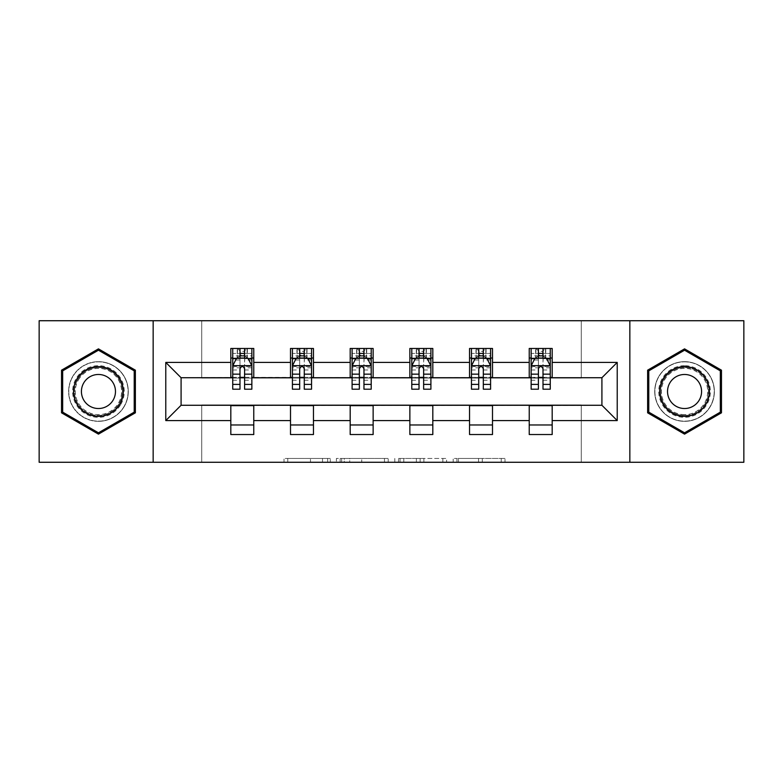 <?xml version="1.0" encoding="UTF-8"?>
<svg xmlns="http://www.w3.org/2000/svg" width="783" height="783" viewBox="0 0 783 783"><rect width="100%" height="100%" fill="white"/><g stroke="black" fill="none" stroke-linecap="round" stroke-linejoin="round"><path stroke-width="0.59" stroke-dasharray="3.92 2.94" d="M330.289 462.273L287.762 462.273L330.289 462.273L330.289 458.446L310.479 458.446L310.479 462.273L310.479 458.446L330.289 458.446L330.289 462.273L330.289 458.446L310.479 458.446L310.479 462.273L310.479 458.446L330.289 458.446L287.762 458.446L330.289 458.446M684.548 361.658A29.842 29.842 0 0 0 654.715 391.5A29.842 29.842 0 0 0 684.548 421.342A29.842 29.842 0 0 0 714.39 391.5A29.842 29.842 0 0 0 684.548 361.658A29.842 29.842 0 0 0 654.715 391.5A29.842 29.842 0 0 0 684.548 421.342A29.842 29.842 0 0 0 714.39 391.5A29.842 29.842 0 0 0 684.548 361.658M98.452 421.342A29.842 29.842 0 0 1 68.61 391.5A29.842 29.842 0 0 1 98.452 361.658A29.842 29.842 0 0 0 68.61 391.5A29.842 29.842 0 0 0 98.452 421.342A29.842 29.842 0 0 0 128.285 391.5A29.842 29.842 0 0 0 98.452 361.658A29.842 29.842 0 0 1 128.285 391.5A29.842 29.842 0 0 1 98.452 421.342M501.247 462.273L456.939 462.273L501.247 462.273L501.247 458.446L482.279 458.446L505.006 458.446L505.006 462.273L505.006 458.446L456.939 458.446L505.006 458.446L505.006 462.273L505.006 458.446L501.247 458.446L501.247 462.273M478.53 462.273L458.437 462.273L478.53 462.273L478.53 458.446L482.279 458.446L478.53 458.446L478.53 462.273L478.53 458.446L458.437 458.446L458.437 462.273L458.437 458.446L478.53 458.446L478.53 462.273M453.181 462.273L456.939 462.273L453.181 462.273L453.181 458.446L456.939 458.446L453.181 458.446L453.181 462.273M284.004 462.273L287.762 462.273L284.004 462.273L284.004 458.446L287.762 458.446L284.004 458.446L284.004 462.273M39.15 462.273L201.74 462.273L201.74 404.889L581.26 404.889L581.26 462.273L201.74 462.273L201.74 404.889L581.26 404.889L581.26 462.273L743.85 462.273L743.85 320.727L581.26 320.727L581.26 378.111L201.74 378.111L201.74 320.727L581.26 320.727L581.26 378.111L201.74 378.111L201.74 320.727L39.15 320.727L39.15 462.273M388.211 462.273L384.463 462.273L388.211 462.273L388.211 458.446L388.211 462.273M340.145 462.273L384.463 462.273L336.396 462.273L340.145 462.273L340.145 458.446L388.211 458.446L336.396 458.446L336.396 462.273L336.396 458.446L340.145 458.446L340.145 462.273M398.537 462.273L446.604 462.273L394.789 462.273L398.537 462.273L398.537 458.446L446.604 458.446L446.604 462.273L446.604 458.446L423.887 458.446L423.887 462.273M230.819 424.973L253.77 424.973L253.77 434.536L230.819 434.536L230.819 405.271L181.088 405.271L181.088 377.729L253.77 377.347L253.77 358.027L230.819 358.027L230.819 348.464L253.77 348.464L253.77 358.027M290.503 424.973L313.454 424.973L313.454 434.536L290.503 434.536L290.503 405.271L230.819 405.653M350.187 424.973L373.139 424.973L373.139 434.536L350.187 434.536L350.187 405.271L290.503 405.653M409.861 424.973L432.813 424.973L432.813 434.536L409.861 434.536L409.861 405.271L350.187 405.653M469.546 424.973L492.497 424.973L492.497 434.536L469.546 434.536L469.546 405.271L409.861 405.653M529.23 424.973L552.181 424.973L552.181 434.536L529.23 434.536L529.23 405.271L469.546 405.653M290.503 348.464L313.454 348.464L313.454 358.027L290.503 358.027L290.503 348.464M350.187 348.464L373.139 348.464L373.139 358.027L350.187 358.027L350.187 348.464M409.861 348.464L432.813 348.464L432.813 358.027L409.861 358.027L409.861 348.464M469.546 348.464L492.497 348.464L492.497 358.027L469.546 358.027L469.546 348.464M529.23 348.464L552.181 348.464L552.181 358.027L529.23 358.027L529.23 348.464M529.23 405.653L601.912 405.271L601.912 377.729L492.497 377.729L492.497 358.027M492.497 377.347L432.813 377.729L432.813 358.027M432.813 377.347L373.139 377.729L373.139 358.027M373.139 377.347L313.454 377.729L313.454 358.027M313.454 377.347L253.77 377.347M244.59 358.027L239.999 358.027M230.819 377.347L230.819 358.027M232.737 377.347L239.999 377.347M244.59 377.347L251.862 377.347M253.77 424.973L253.77 405.653M313.454 424.973L313.454 405.653M290.503 377.347L290.503 358.027M304.274 358.027L299.683 358.027M292.411 377.347L299.683 377.347M304.274 377.347L311.546 377.347M373.139 424.973L373.139 405.653M350.187 377.347L350.187 358.027M363.958 358.027L359.368 358.027M352.096 377.347L359.368 377.347M363.958 377.347L371.22 377.347M432.813 424.973L432.813 405.653M409.861 377.347L409.861 358.027M423.632 358.027L419.042 358.027M411.78 377.347L419.042 377.347M423.632 377.347L430.904 377.347M492.497 424.973L492.497 405.653M469.546 377.347L469.546 358.027M483.317 358.027L478.726 358.027M471.454 377.347L478.726 377.347M483.317 377.347L490.589 377.347M552.181 424.973L552.181 405.653M529.23 377.347L529.23 358.027M552.181 377.347L552.181 358.027M543.001 358.027L538.41 358.027M531.138 377.347L538.41 377.347M543.001 377.347L550.263 377.347M153.155 462.273L153.155 320.727M629.845 320.727L629.845 462.273M61.534 412.817L98.452 434.134L135.371 412.817L135.371 370.183L98.452 348.866L61.534 370.183L61.534 412.817M721.466 412.817L721.466 370.183L684.548 348.866L647.629 370.183L647.629 412.817L684.548 434.134L721.466 412.817M344.275 462.273L349.727 462.273L344.275 462.273L344.275 458.446L341.652 458.446L341.652 462.273L341.652 458.446L349.727 458.446L344.275 458.446L344.275 462.273M349.727 462.273L361.736 462.273L349.727 462.273L349.727 458.446L361.736 458.446L361.736 462.273L361.736 458.446L349.727 458.446L349.727 462.273M398.537 458.446L420.138 458.446L420.138 462.273L420.138 458.446L416.38 458.446L420.138 458.446L420.138 462.273L420.138 458.446L423.887 458.446M400.044 458.446L400.044 462.273L400.044 458.446M394.789 458.446L394.789 462.273L394.789 458.446M239.999 348.464L232.737 348.464L232.737 358.027L232.737 353.436L239.999 353.436L239.999 348.464L251.862 348.464L251.862 358.027L251.862 355.874L244.59 355.874M232.737 365.867L232.737 384.228L232.737 365.867L236.554 358.213L248.035 358.213L251.862 365.867L251.862 384.228L251.862 365.867M232.737 389.2L232.737 353.436L251.862 353.436L251.862 355.874M251.862 389.2L251.862 353.436L244.59 353.436L244.59 348.464M239.999 389.2L239.999 367.795L232.737 367.795M232.737 366.464L239.999 366.464L239.999 384.228L239.999 368.734C241.526 365.837 243.063 365.837 244.59 368.734L244.59 384.228L244.59 366.464L251.862 366.464M232.737 358.027L247.076 358.027L247.076 348.464L251.862 348.464M244.208 351.332L244.208 355.159L240.381 355.159L240.381 351.332L244.208 351.332L247.076 348.464L247.076 358.027L247.076 348.464L237.513 348.464L237.513 358.027L237.239 348.464L237.239 358.027M232.737 348.464L237.239 348.464M239.999 353.436L239.999 367.795M251.862 367.795L244.59 367.795L244.59 353.436M239.999 366.464L239.999 358.213M244.59 358.213L244.59 366.464M244.59 367.795L244.59 389.2M244.208 355.159L247.076 358.027L251.862 358.027M240.381 355.159L237.513 358.027M240.381 351.332L237.513 348.464M120.817 404.41A25.819 25.819 0 0 0 111.362 369.136A25.819 25.819 0 0 0 76.088 378.59A25.819 25.819 0 0 0 85.533 413.864A25.819 25.819 0 0 0 120.817 404.41M77.742 379.549A23.911 23.911 0 0 1 110.403 370.79A23.911 23.911 0 0 1 119.153 403.451A23.911 23.911 0 0 0 110.403 370.79A23.911 23.911 0 0 0 77.742 379.549A23.911 23.911 0 0 0 86.492 412.21A23.911 23.911 0 0 0 119.153 403.451A23.911 23.911 0 0 1 86.492 412.21A23.911 23.911 0 0 1 77.742 379.549A23.911 23.911 0 0 0 86.492 412.21A23.911 23.911 0 0 0 119.153 403.451M113.192 400.015A17.02 17.02 0 0 0 106.958 376.76A17.02 17.02 0 0 0 83.703 382.985A17.02 17.02 0 0 0 89.937 406.24A17.02 17.02 0 0 0 113.192 400.015M124.125 406.328A29.646 29.646 0 0 1 83.624 417.173A29.646 29.646 0 0 1 72.77 376.672A29.646 29.646 0 0 1 113.271 365.827A29.646 29.646 0 0 1 124.125 406.328A29.646 29.646 0 0 1 83.624 417.173A29.646 29.646 0 0 1 72.77 376.672A29.646 29.646 0 0 1 113.271 365.827A29.646 29.646 0 0 1 124.125 406.328M62.679 412.152L62.679 370.848L98.452 350.197L134.216 370.848L134.216 412.152L98.452 432.803L62.679 412.152M684.548 365.681A25.819 25.819 0 0 0 658.728 391.5A25.819 25.819 0 0 0 684.548 417.319A25.819 25.819 0 0 0 710.377 391.5A25.819 25.819 0 0 0 684.548 365.681M684.548 415.411A23.911 23.911 0 0 1 660.637 391.5A23.911 23.911 0 0 1 684.548 367.589A23.911 23.911 0 0 0 660.637 391.5A23.911 23.911 0 0 0 684.548 415.411A23.911 23.911 0 0 0 708.458 391.5A23.911 23.911 0 0 0 684.548 367.589A23.911 23.911 0 0 1 708.458 391.5A23.911 23.911 0 0 1 684.548 415.411A23.911 23.911 0 0 0 708.458 391.5A23.911 23.911 0 0 0 684.548 367.589M684.548 374.48A17.02 17.02 0 0 0 667.527 391.5A17.02 17.02 0 0 0 684.548 408.52A17.02 17.02 0 0 0 701.578 391.5A17.02 17.02 0 0 0 684.548 374.48M684.548 361.854A29.646 29.646 0 0 1 714.204 391.5A29.646 29.646 0 0 1 684.548 421.146A29.646 29.646 0 0 1 654.901 391.5A29.646 29.646 0 0 1 684.548 361.854A29.646 29.646 0 0 1 714.204 391.5A29.646 29.646 0 0 1 684.548 421.146A29.646 29.646 0 0 1 654.901 391.5A29.646 29.646 0 0 1 684.548 361.854M720.321 412.152L684.548 432.803L648.784 412.152L648.784 370.848L684.548 350.197L720.321 370.848L720.321 412.152M299.683 348.464L292.411 348.464L292.411 358.027L292.411 353.436L299.683 353.436L299.683 348.464L311.546 348.464L311.546 358.027L311.546 355.874L304.274 355.874M292.411 365.867L292.411 384.228L292.411 365.867L296.238 358.213L307.719 358.213L311.546 365.867L311.546 384.228L311.546 365.867M292.411 389.2L292.411 353.436L311.546 353.436L311.546 355.874M311.546 389.2L311.546 353.436L304.274 353.436L304.274 348.464M299.683 389.2L299.683 367.795L292.411 367.795M292.411 366.464L299.683 366.464L299.683 384.228L299.683 368.734C301.21 365.837 302.737 365.837 304.274 368.734L304.274 384.228L304.274 366.464L311.546 366.464M292.411 358.027L306.76 358.027L306.76 348.464L311.546 348.464M303.892 351.332L303.892 355.159L300.065 355.159L300.065 351.332L303.892 351.332L306.76 348.464L306.76 358.027L306.76 348.464L297.197 348.464L297.197 358.027L296.923 348.464L296.923 358.027M292.411 348.464L296.923 348.464M299.683 353.436L299.683 367.795M311.546 367.795L304.274 367.795L304.274 353.436M299.683 366.464L299.683 358.213M304.274 358.213L304.274 366.464M304.274 367.795L304.274 389.2M303.892 355.159L306.76 358.027L311.546 358.027M300.065 355.159L297.197 358.027M300.065 351.332L297.197 348.464M359.368 348.464L352.096 348.464L352.096 358.027L352.096 353.436L359.368 353.436L359.368 348.464L371.22 348.464L371.22 358.027L371.22 355.874L363.958 355.874M352.096 365.867L352.096 384.228L352.096 365.867L355.922 358.213L367.393 358.213L371.22 365.867L371.22 384.228L371.22 365.867M352.096 389.2L352.096 353.436L371.22 353.436L371.22 355.874M371.22 389.2L371.22 353.436L363.958 353.436L363.958 348.464M359.368 389.2L359.368 367.795L352.096 367.795M352.096 366.464L359.368 366.464L359.368 384.228L359.368 368.734C360.894 365.837 362.421 365.837 363.958 368.734L363.958 384.228L363.958 366.464L371.22 366.464M352.096 358.027L366.444 358.027L366.444 348.464L371.22 348.464M363.576 351.332L363.576 355.159L359.749 355.159L359.749 351.332L363.576 351.332L366.444 348.464L366.444 358.027L366.444 348.464L356.882 348.464L356.882 358.027L356.598 348.464L356.598 358.027M352.096 348.464L356.598 348.464M359.368 353.436L359.368 367.795M371.22 367.795L363.958 367.795L363.958 353.436M359.368 366.464L359.368 358.213M363.958 358.213L363.958 366.464M363.958 367.795L363.958 389.2M363.576 355.159L366.444 358.027L371.22 358.027M359.749 355.159L356.882 358.027M359.749 351.332L356.882 348.464M419.042 348.464L411.78 348.464L411.78 358.027L411.78 353.436L419.042 353.436L419.042 348.464L430.904 348.464L430.904 358.027L430.904 355.874L423.632 355.874M411.78 365.867L411.78 384.228L411.78 365.867L415.607 358.213L427.078 358.213L430.904 365.867L430.904 384.228L430.904 365.867M411.78 389.2L411.78 353.436L430.904 353.436L430.904 355.874M430.904 389.2L430.904 353.436L423.632 353.436L423.632 348.464M419.042 389.2L419.042 367.795L411.78 367.795M411.78 366.464L419.042 366.464L419.042 384.228L419.042 368.734C420.569 365.837 422.106 365.837 423.632 368.734L423.632 384.228L423.632 366.464L430.904 366.464M411.78 358.027L426.118 358.027L426.118 348.464L430.904 348.464M423.251 351.332L423.251 355.159L419.424 355.159L419.424 351.332L423.251 351.332L426.118 348.464L426.118 358.027L426.118 348.464L416.556 348.464L416.556 358.027L416.282 348.464L416.282 358.027M411.78 348.464L416.282 348.464M419.042 353.436L419.042 367.795M430.904 367.795L423.632 367.795L423.632 353.436M419.042 366.464L419.042 358.213M423.632 358.213L423.632 366.464M423.632 367.795L423.632 389.2M423.251 355.159L426.118 358.027L430.904 358.027M419.424 355.159L416.556 358.027M419.424 351.332L416.556 348.464M478.726 348.464L471.454 348.464L471.454 358.027L471.454 353.436L478.726 353.436L478.726 348.464L490.589 348.464L490.589 358.027L490.589 355.874L483.317 355.874M471.454 365.867L471.454 384.228L471.454 365.867L475.281 358.213L486.762 358.213L490.589 365.867L490.589 384.228L490.589 365.867M471.454 389.2L471.454 353.436L490.589 353.436L490.589 355.874M490.589 389.2L490.589 353.436L483.317 353.436L483.317 348.464M478.726 389.2L478.726 367.795L471.454 367.795M471.454 366.464L478.726 366.464L478.726 384.228L478.726 368.734C480.253 365.837 481.78 365.837 483.317 368.734L483.317 384.228L483.317 366.464L490.589 366.464M471.454 358.027L485.803 358.027L485.803 348.464L490.589 348.464M482.935 351.332L482.935 355.159L479.108 355.159L479.108 351.332L482.935 351.332L485.803 348.464L485.803 358.027L485.803 348.464L476.24 348.464L476.24 358.027L475.966 348.464L475.966 358.027M471.454 348.464L475.966 348.464M478.726 353.436L478.726 367.795M490.589 367.795L483.317 367.795L483.317 353.436M478.726 366.464L478.726 358.213M483.317 358.213L483.317 366.464M483.317 367.795L483.317 389.2M482.935 355.159L485.803 358.027L490.589 358.027M479.108 355.159L476.24 358.027M479.108 351.332L476.24 348.464M538.41 348.464L531.138 348.464L531.138 358.027L531.138 353.436L538.41 353.436L538.41 348.464L550.263 348.464L550.263 358.027L550.263 355.874L543.001 355.874M531.138 365.867L531.138 384.228L531.138 365.867L534.965 358.213L546.446 358.213L550.263 365.867L550.263 384.228L550.263 365.867M531.138 389.2L531.138 353.436L550.263 353.436L550.263 355.874M550.263 389.2L550.263 353.436L543.001 353.436L543.001 348.464M538.41 389.2L538.41 367.795L531.138 367.795M531.138 366.464L538.41 366.464L538.41 384.228L538.41 368.734C539.937 365.837 541.464 365.837 543.001 368.734L543.001 384.228L543.001 366.464L550.263 366.464M531.138 358.027L545.487 358.027L545.487 348.464L550.263 348.464M542.619 351.332L542.619 355.159L538.792 355.159L538.792 351.332L542.619 351.332L545.487 348.464L545.487 358.027L545.487 348.464L535.924 348.464L535.924 358.027L535.641 348.464L535.641 358.027M531.138 348.464L535.641 348.464M538.41 353.436L538.41 367.795M550.263 367.795L543.001 367.795L543.001 353.436M538.41 366.464L538.41 358.213M543.001 358.213L543.001 366.464M543.001 367.795L543.001 389.2M542.619 355.159L545.487 358.027L550.263 358.027M538.792 355.159L535.924 358.027M538.792 351.332L535.924 348.464M327.666 458.446L327.666 462.273L327.666 458.446M322.498 458.446L322.498 462.273L322.498 458.446M287.762 458.446L287.762 462.273L287.762 458.446M384.463 458.446L384.463 462.273L384.463 458.446M442.855 458.446L442.855 462.273L442.855 458.446M416.38 458.446L416.38 462.273L416.38 458.446M403.803 458.446L403.803 462.273L403.803 458.446M482.279 458.446L482.279 462.273L482.279 458.446M456.939 458.446L456.939 462.273L456.939 458.446M232.825 365.681L251.764 365.681M232.737 380.254L239.999 380.254M239.999 360.014L232.737 360.014M251.862 360.014L244.59 360.014M236.329 358.673L239.999 358.673M244.59 358.673L248.26 358.673M244.59 380.254L251.862 380.254M232.737 369.997L239.999 369.997M244.59 369.997L251.862 369.997M239.999 355.874L232.737 355.874M247.359 348.464L247.359 358.027M78.417 379.941A23.128 23.128 0 0 1 110.012 371.475A23.128 23.128 0 0 1 118.478 403.059A23.128 23.128 0 0 1 86.884 411.525A23.128 23.128 0 0 1 78.417 379.941M684.548 414.628A23.128 23.128 0 0 1 661.429 391.5A23.128 23.128 0 0 1 684.548 368.372A23.128 23.128 0 0 1 707.675 391.5A23.128 23.128 0 0 1 684.548 414.628M292.509 365.681L311.448 365.681M292.411 380.254L299.683 380.254M299.683 360.014L292.411 360.014M311.546 360.014L304.274 360.014M296.013 358.673L299.683 358.673M304.274 358.673L307.944 358.673M304.274 380.254L311.546 380.254M292.411 369.997L299.683 369.997M304.274 369.997L311.546 369.997M299.683 355.874L292.411 355.874M307.034 348.464L307.034 358.027M352.193 365.681L371.132 365.681M352.096 380.254L359.368 380.254M359.368 360.014L352.096 360.014M371.22 360.014L363.958 360.014M355.688 358.673L359.368 358.673M363.958 358.673L367.628 358.673M363.958 380.254L371.22 380.254M352.096 369.997L359.368 369.997M363.958 369.997L371.22 369.997M359.368 355.874L352.096 355.874M366.718 348.464L366.718 358.027M411.868 365.681L430.807 365.681M411.78 380.254L419.042 380.254M419.042 360.014L411.78 360.014M430.904 360.014L423.632 360.014M415.372 358.673L419.042 358.673M423.632 358.673L427.312 358.673M423.632 380.254L430.904 380.254M411.78 369.997L419.042 369.997M423.632 369.997L430.904 369.997M419.042 355.874L411.78 355.874M426.402 348.464L426.402 358.027M471.552 365.681L490.491 365.681M471.454 380.254L478.726 380.254M478.726 360.014L471.454 360.014M490.589 360.014L483.317 360.014M475.056 358.673L478.726 358.673M483.317 358.673L486.987 358.673M483.317 380.254L490.589 380.254M471.454 369.997L478.726 369.997M483.317 369.997L490.589 369.997M478.726 355.874L471.454 355.874M486.077 348.464L486.077 358.027M531.236 365.681L550.175 365.681M531.138 380.254L538.41 380.254M538.41 360.014L531.138 360.014M550.263 360.014L543.001 360.014M534.74 358.673L538.41 358.673M543.001 358.673L546.671 358.673M543.001 380.254L550.263 380.254M531.138 369.997L538.41 369.997M543.001 369.997L550.263 369.997M538.41 355.874L531.138 355.874M545.761 348.464L545.761 358.027M232.737 384.228L239.999 384.228M244.59 384.228L251.862 384.228M292.411 384.228L299.683 384.228M304.274 384.228L311.546 384.228M352.096 384.228L359.368 384.228M363.958 384.228L371.22 384.228M411.78 384.228L419.042 384.228M423.632 384.228L430.904 384.228M471.454 384.228L478.726 384.228M483.317 384.228L490.589 384.228M531.138 384.228L538.41 384.228M543.001 384.228L550.263 384.228"/><path stroke-width="1.17" d="M629.845 462.273L743.85 462.273L743.85 320.727L629.845 320.727L629.845 462.273L153.155 462.273L153.155 320.727L39.15 320.727L39.15 462.273L153.155 462.273M629.845 320.727L153.155 320.727M552.181 362.421L552.181 348.464L529.23 348.464L529.23 362.421L492.497 362.421L492.497 348.464L469.546 348.464L469.546 362.421L432.813 362.421L432.813 348.464L409.861 348.464L409.861 362.421L373.139 362.421L373.139 348.464L350.187 348.464L350.187 362.421L313.454 362.421L313.454 348.464L290.503 348.464L290.503 362.421L253.77 362.421L253.77 348.464L230.819 348.464L230.819 362.421L165.781 362.421L165.781 420.579L181.088 405.271L230.819 405.271L230.819 434.536L253.77 434.536L253.77 405.271L290.503 405.271L290.503 434.536L313.454 434.536L313.454 405.271L350.187 405.271L350.187 434.536L373.139 434.536L373.139 405.271L409.861 405.271L409.861 434.536L432.813 434.536L432.813 405.271L469.546 405.271L469.546 434.536L492.497 434.536L492.497 405.271L529.23 405.271L529.23 434.536L552.181 434.536L552.181 405.271L601.912 405.271L601.912 377.729L552.181 377.729L552.181 362.421L617.219 362.421L617.219 420.579L552.181 420.579M529.23 420.579L492.497 420.579M469.546 420.579L432.813 420.579M409.861 420.579L373.139 420.579M350.187 420.579L313.454 420.579M290.503 420.579L253.77 420.579M230.819 420.579L165.781 420.579M529.23 362.421L529.23 377.729L492.497 377.729L492.497 362.421M469.546 362.421L469.546 377.729L432.813 377.729L432.813 362.421M409.861 362.421L409.861 377.729L373.139 377.729L373.139 362.421M350.187 362.421L350.187 377.729L313.454 377.729L313.454 362.421M290.503 362.421L290.503 377.729L253.77 377.729L253.77 362.421M230.819 362.421L230.819 377.729L181.088 377.729L165.781 362.421M181.088 377.729L181.088 405.271M617.219 420.579L601.912 405.271M601.912 377.729L617.219 362.421M230.819 358.027L232.737 358.027M239.999 358.027L244.59 358.027M251.862 358.027L253.77 358.027M230.819 377.347L232.737 377.347M239.999 377.347L244.59 377.347M251.862 377.347L253.77 377.347M230.819 405.653L253.77 405.653M230.819 424.973L253.77 424.973M290.503 405.653L313.454 405.653M290.503 424.973L313.454 424.973M290.503 358.027L292.411 358.027M299.683 358.027L304.274 358.027M311.546 358.027L313.454 358.027M290.503 377.347L292.411 377.347M299.683 377.347L304.274 377.347M311.546 377.347L313.454 377.347M350.187 405.653L373.139 405.653M350.187 424.973L373.139 424.973M350.187 358.027L352.096 358.027M359.368 358.027L363.958 358.027M371.22 358.027L373.139 358.027M350.187 377.347L352.096 377.347M359.368 377.347L363.958 377.347M371.22 377.347L373.139 377.347M409.861 405.653L432.813 405.653M409.861 424.973L432.813 424.973M409.861 358.027L411.78 358.027M419.042 358.027L423.632 358.027M430.904 358.027L432.813 358.027M409.861 377.347L411.78 377.347M419.042 377.347L423.632 377.347M430.904 377.347L432.813 377.347M469.546 405.653L492.497 405.653M469.546 424.973L492.497 424.973M469.546 358.027L471.454 358.027M478.726 358.027L483.317 358.027M490.589 358.027L492.497 358.027M469.546 377.347L471.454 377.347M478.726 377.347L483.317 377.347M490.589 377.347L492.497 377.347M529.23 405.653L552.181 405.653M529.23 424.973L552.181 424.973M529.23 358.027L531.138 358.027M538.41 358.027L543.001 358.027M550.263 358.027L552.181 358.027M529.23 377.347L531.138 377.347M538.41 377.347L543.001 377.347M550.263 377.347L552.181 377.347M98.452 434.134L135.371 412.817L135.371 370.183L98.452 348.866L61.534 370.183L61.534 412.817L98.452 434.134M721.466 370.183L684.548 348.866L647.629 370.183L647.629 412.817L684.548 434.134L721.466 412.817L721.466 370.183M244.59 353.436L239.999 353.436M251.862 384.404L244.59 384.404L244.59 389.2L251.862 389.2L251.862 365.867L248.035 358.213L236.554 358.213L232.737 365.867L232.737 389.2L239.999 389.2L239.999 384.404L232.737 384.404M232.737 365.867L232.737 348.464M251.862 365.867L251.862 348.464M239.999 358.213L239.999 348.464M244.59 348.464L244.59 358.213M244.59 384.404L244.59 368.734C243.063 365.788 241.536 365.788 239.999 368.734L239.999 384.404M119.985 403.93A24.87 24.87 0 0 0 110.883 369.968A24.87 24.87 0 0 0 76.91 379.07A24.87 24.87 0 0 0 86.013 413.033A24.87 24.87 0 0 0 119.985 403.93M113.192 400.015A17.02 17.02 0 0 0 106.958 376.76A17.02 17.02 0 0 0 83.703 382.985A17.02 17.02 0 0 0 89.937 406.24A17.02 17.02 0 0 0 113.192 400.015M62.679 412.152L62.679 370.848L98.452 350.197L134.216 370.848L134.216 412.152L98.452 432.803L62.679 412.152M684.548 366.63A24.87 24.87 0 0 0 659.687 391.5A24.87 24.87 0 0 0 684.548 416.37A24.87 24.87 0 0 0 709.418 391.5A24.87 24.87 0 0 0 684.548 366.63M684.548 374.48A17.02 17.02 0 0 0 667.527 391.5A17.02 17.02 0 0 0 684.548 408.52A17.02 17.02 0 0 0 701.578 391.5A17.02 17.02 0 0 0 684.548 374.48M720.321 412.152L684.548 432.803L648.784 412.152L648.784 370.848L684.548 350.197L720.321 370.848L720.321 412.152M304.274 353.436L299.683 353.436M311.546 384.404L304.274 384.404L304.274 389.2L311.546 389.2L311.546 365.867L307.719 358.213L296.238 358.213L292.411 365.867L292.411 389.2L299.683 389.2L299.683 384.404L292.411 384.404M292.411 365.867L292.411 348.464M311.546 365.867L311.546 348.464M299.683 358.213L299.683 348.464M304.274 348.464L304.274 358.213M304.274 384.404L304.274 368.734C302.747 365.788 301.21 365.788 299.683 368.734L299.683 384.404M363.958 353.436L359.368 353.436M371.22 384.404L363.958 384.404L363.958 389.2L371.22 389.2L371.22 365.867L367.393 358.213L355.922 358.213L352.096 365.867L352.096 389.2L359.368 389.2L359.368 384.404L352.096 384.404M352.096 365.867L352.096 348.464M371.22 365.867L371.22 348.464M359.368 358.213L359.368 348.464M363.958 348.464L363.958 358.213M363.958 384.404L363.958 368.734C362.431 365.788 360.894 365.788 359.368 368.734L359.368 384.404M423.632 353.436L419.042 353.436M430.904 384.404L423.632 384.404L423.632 389.2L430.904 389.2L430.904 365.867L427.078 358.213L415.607 358.213L411.78 365.867L411.78 389.2L419.042 389.2L419.042 384.404L411.78 384.404M411.78 365.867L411.78 348.464M430.904 365.867L430.904 348.464M419.042 358.213L419.042 348.464M423.632 348.464L423.632 358.213M423.632 384.404L423.632 368.734C422.106 365.788 420.579 365.788 419.042 368.734L419.042 384.404M483.317 353.436L478.726 353.436M490.589 384.404L483.317 384.404L483.317 389.2L490.589 389.2L490.589 365.867L486.762 358.213L475.281 358.213L471.454 365.867L471.454 389.2L478.726 389.2L478.726 384.404L471.454 384.404M471.454 365.867L471.454 348.464M490.589 365.867L490.589 348.464M478.726 358.213L478.726 348.464M483.317 348.464L483.317 358.213M483.317 384.404L483.317 368.734C481.79 365.788 480.263 365.788 478.726 368.734L478.726 384.404M543.001 353.436L538.41 353.436M550.263 384.404L543.001 384.404L543.001 389.2L550.263 389.2L550.263 365.867L546.446 358.213L534.965 358.213L531.138 365.867L531.138 389.2L538.41 389.2L538.41 384.404L531.138 384.404M531.138 365.867L531.138 348.464M550.263 365.867L550.263 348.464M538.41 358.213L538.41 348.464M543.001 348.464L543.001 358.213M543.001 384.404L543.001 368.734C541.474 365.788 539.937 365.788 538.41 368.734L538.41 384.404M251.764 365.681L232.825 365.681M232.737 358.673L236.329 358.673M248.26 358.673L251.862 358.673M239.999 374.157L232.737 374.157M251.862 374.157L244.59 374.157M244.59 355.874L239.999 355.874M311.448 365.681L292.509 365.681M292.411 358.673L296.013 358.673M307.944 358.673L311.546 358.673M299.683 374.157L292.411 374.157M311.546 374.157L304.274 374.157M304.274 355.874L299.683 355.874M371.132 365.681L352.193 365.681M352.096 358.673L355.688 358.673M367.628 358.673L371.22 358.673M359.368 374.157L352.096 374.157M371.22 374.157L363.958 374.157M363.958 355.874L359.368 355.874M430.807 365.681L411.868 365.681M411.78 358.673L415.372 358.673M427.312 358.673L430.904 358.673M419.042 374.157L411.78 374.157M430.904 374.157L423.632 374.157M423.632 355.874L419.042 355.874M490.491 365.681L471.552 365.681M471.454 358.673L475.056 358.673M486.987 358.673L490.589 358.673M478.726 374.157L471.454 374.157M490.589 374.157L483.317 374.157M483.317 355.874L478.726 355.874M550.175 365.681L531.236 365.681M531.138 358.673L534.74 358.673M546.671 358.673L550.263 358.673M538.41 374.157L531.138 374.157M550.263 374.157L543.001 374.157M543.001 355.874L538.41 355.874"/></g></svg>

